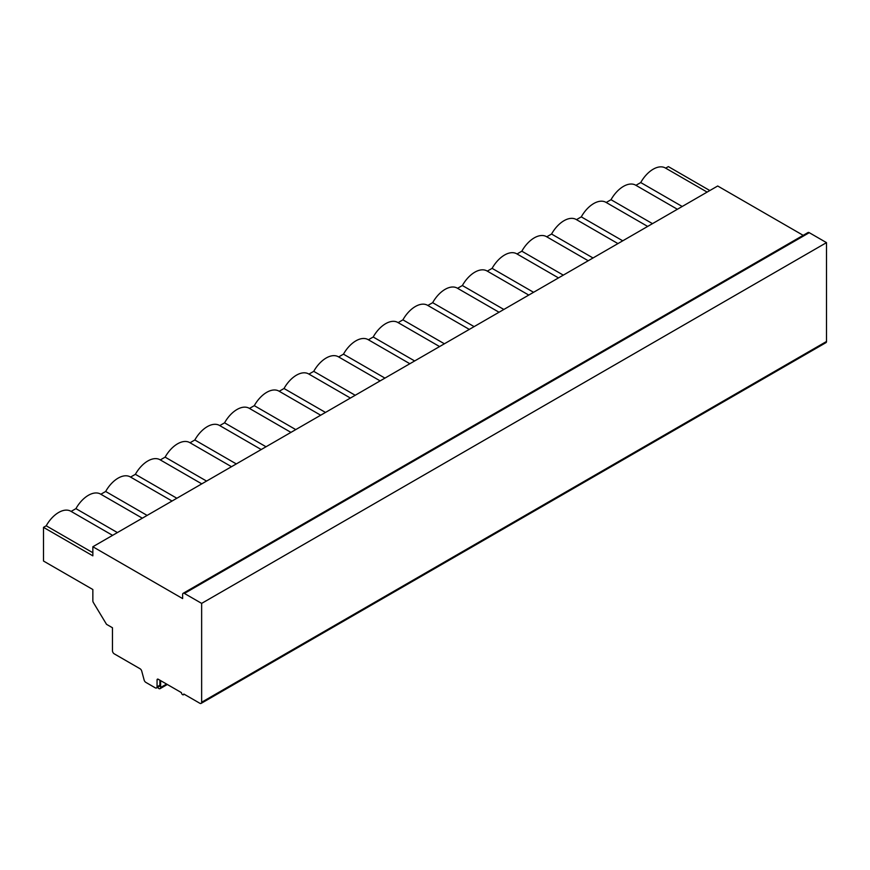 <?xml version="1.0" encoding="UTF-8"?>
<svg xmlns="http://www.w3.org/2000/svg" width="870" height="870" viewBox="0 0 870 870"><rect width="100%" height="100%" fill="white"/><g stroke="black" fill="none" stroke-linecap="round" stroke-linejoin="round"><path stroke-width="1.3" d="M606.205 202.482L611.012 199.708A24.382 14.072 -60 0 1 635.655 185.169A24.382 14.072 -60 0 1 635.926 185.321L640.733 182.548A24.382 14.072 -60 0 1 665.387 167.997A24.382 14.072 -60 0 1 665.648 168.16L668.356 166.605L709.822 190.541M201.122 703.395L825.978 342.639A2.523 1.457 -120 0 0 826.5 341.486L826.5 242.632L809.263 232.681A2.523 1.457 -120 0 0 808.002 232.551L183.146 593.307A2.523 1.457 -120 0 0 182.624 594.46L182.624 598.582L92.851 546.751L92.851 555.843L43.5 527.361L43.5 561.03L92.851 589.523L92.851 600.779A2.523 1.457 -120 0 0 93.416 602.606L106.521 624.323L112.469 627.759L112.469 650.76A2.523 1.457 -120 0 0 114.253 653.848L140.048 668.747A2.523 1.457 60 0 1 141.723 671.064L144.148 680.057A2.523 1.457 -120 0 0 145.823 682.374L155.273 687.833A2.523 1.457 -120 0 0 156.535 687.952A2.523 1.457 -120 0 0 157.057 686.8L157.057 679.938A1.686 0.968 60 0 1 157.405 679.165A1.686 0.968 60 0 1 158.242 679.242L181.428 692.629A1.686 0.968 -120 0 0 182.167 694.325A1.686 0.968 -120 0 0 183.461 694.771A1.686 0.968 -120 0 0 183.809 694.01L199.861 703.275A2.523 1.457 -120 0 0 201.122 703.395A2.523 1.457 -120 0 0 201.644 702.242L201.644 603.389L184.407 593.438A2.523 1.457 -120 0 0 183.146 593.307M803.173 235.335L717.696 185.995L92.851 546.751M43.5 527.361L46.208 525.795L92.851 552.722M46.208 525.795A24.382 14.072 -60 0 1 70.851 511.255A24.382 14.072 -60 0 1 71.123 511.408L75.929 508.635A24.382 14.072 -60 0 1 100.583 494.095A24.382 14.072 -60 0 1 100.844 494.247L105.661 491.474A24.382 14.072 -60 0 1 130.304 476.923A24.382 14.072 -60 0 1 130.576 477.086L135.383 474.313A24.382 14.072 -60 0 1 160.036 459.762A24.382 14.072 -60 0 1 160.297 459.925L165.115 457.141A24.382 14.072 -60 0 1 189.758 442.602A24.382 14.072 -60 0 1 190.019 442.765L194.836 439.981A24.382 14.072 -60 0 1 219.49 425.441A24.382 14.072 -60 0 1 219.751 425.604M576.473 219.642L581.28 216.869A24.382 14.072 -60 0 1 605.933 202.329A24.382 14.072 -60 0 1 606.194 202.482M308.937 374.111L313.744 371.338A24.382 14.072 -60 0 1 338.387 356.787A24.382 14.072 -60 0 1 338.658 356.95L343.465 354.166A24.382 14.072 -60 0 1 368.119 339.626A24.382 14.072 -60 0 1 368.38 339.789L373.197 337.005A24.382 14.072 -60 0 1 397.84 322.465A24.382 14.072 -60 0 1 398.112 322.629L402.919 319.845A24.382 14.072 -60 0 1 427.572 305.305A24.382 14.072 -60 0 1 427.833 305.457L432.651 302.684A24.382 14.072 -60 0 1 457.294 288.144A24.382 14.072 -60 0 1 457.566 288.296L462.372 285.523A24.382 14.072 -60 0 1 487.026 270.972A24.382 14.072 -60 0 1 487.287 271.135L492.105 268.362A24.382 14.072 -60 0 1 516.747 253.812A24.382 14.072 -60 0 1 517.019 253.975L521.826 251.191A24.382 14.072 -60 0 1 546.48 236.651A24.382 14.072 -60 0 1 546.741 236.814L551.558 234.03A24.382 14.072 -60 0 1 576.201 219.49A24.382 14.072 -60 0 1 576.473 219.653M219.762 425.593L224.569 422.82A24.382 14.072 -60 0 1 249.211 408.28A24.382 14.072 -60 0 1 249.472 408.432L254.29 405.659A24.382 14.072 -60 0 1 278.944 391.119A24.382 14.072 -60 0 1 279.205 391.272L284.022 388.498A24.382 14.072 -60 0 1 308.665 373.948A24.382 14.072 -60 0 1 308.926 374.111M75.929 508.635L117.396 532.571M105.661 491.474L147.128 515.41M135.383 474.313L176.849 498.249M165.115 457.141L206.582 481.088M194.836 439.981L236.303 463.928M224.569 422.82L266.035 446.767M254.29 405.659L295.756 429.595M284.022 388.498L325.489 412.434M313.744 371.338L355.21 395.274M343.465 354.166L384.942 378.113M373.197 337.005L414.664 360.952M402.919 319.845L444.396 343.791M432.651 302.684L474.117 326.62M462.372 285.523L503.85 309.459M492.105 268.362L533.571 292.298M521.826 251.191L563.303 275.137M551.558 234.03L593.025 257.977M581.28 216.869L622.757 240.816M611.012 199.708L652.478 223.644M640.733 182.548L682.211 206.484M156.535 687.952L159.362 686.321A2.523 1.457 -120 0 0 159.884 685.168L159.884 680.188M826.5 242.632L201.644 603.389M160.624 680.623L160.624 687.496A2.523 1.457 60 0 1 160.102 688.648A2.523 1.457 60 0 1 157.644 687.311M158.242 679.242L157.057 679.938M159.884 685.168L157.057 686.8M826.5 341.486L201.644 702.242M809.263 232.681L184.407 593.438M166.583 684.059L160.624 687.496M70.851 511.255L112.589 535.354M142.321 518.183L100.583 494.095M172.042 501.022L130.304 476.923M201.775 483.861L160.036 459.762M231.496 466.701L189.758 442.602M261.228 449.54L219.49 425.441M290.95 432.379L249.211 408.28M320.682 415.207L278.944 391.119M350.403 398.047L308.665 373.948M380.136 380.886L338.387 356.787M409.857 363.725L368.119 339.626M439.589 346.564L397.84 322.465M469.311 329.404L427.572 305.305M499.043 312.243L457.294 288.144M528.764 295.071L487.026 270.972M558.496 277.911L516.747 253.812M588.218 260.75L546.48 236.651M617.95 243.589L576.201 219.49M647.671 226.428L605.933 202.329M677.393 209.268L635.655 185.169M707.125 192.096L665.387 167.997M184.299 694.293L183.461 694.771M160.102 688.648L167.312 684.483"/></g></svg>
